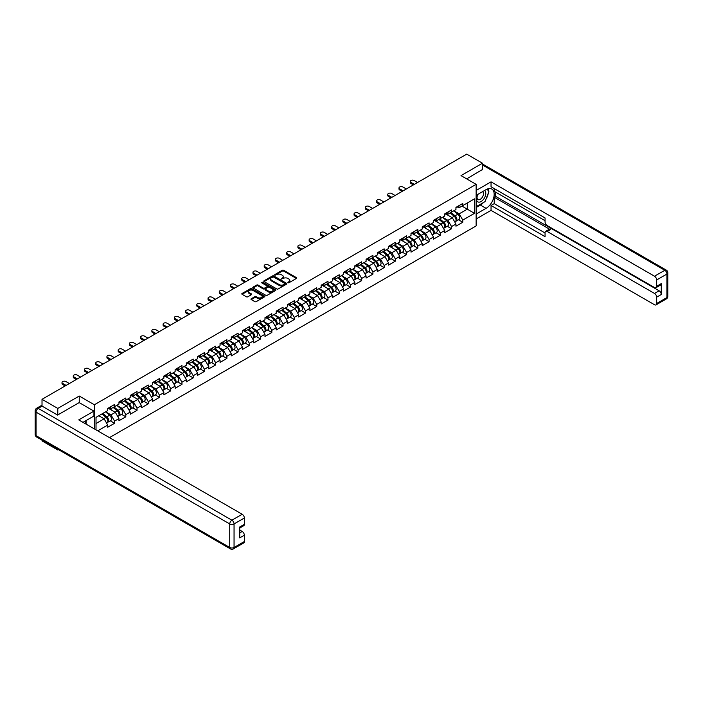 <?xml version="1.0" encoding="UTF-8"?>
<svg xmlns="http://www.w3.org/2000/svg" width="703" height="703" viewBox="0 0 703 703"><rect width="100%" height="100%" fill="white"/><g stroke="black" fill="none" stroke-linecap="round" stroke-linejoin="round"><path stroke-width="1.05" d="M287.905 282.782L288.889 282.782L296.402 278.441A1.002 0.58 0 0 0 296.402 277.632L283.678 270.286A1.002 0.58 0 0 0 282.263 270.286L274.759 274.618L274.759 275.189L276.718 274.627A3.199 1.845 0 0 1 281.244 274.627L282.298 275.242A3.199 1.845 0 0 1 283.239 276.551A3.199 1.845 0 0 1 282.298 277.852L281.332 278.986L283.291 278.423A3.199 1.845 0 0 1 287.817 278.423L288.871 279.038A3.199 1.845 0 0 1 289.812 280.339A3.199 1.845 0 0 1 288.871 281.648L287.905 282.782L287.905 282.211M251.243 298.766A1.002 0.58 0 0 0 251.243 299.583L254.811 301.64A1.002 0.58 0 0 0 256.226 301.64L264.565 296.824A1.002 0.58 0 0 0 264.565 296.016L251.841 288.669A1.002 0.58 0 0 0 250.426 288.669L242.087 293.485A1.002 0.58 0 0 0 242.087 294.293L246.401 296.789A1.002 0.58 0 0 0 247.808 296.789L251.384 294.724A1.002 0.58 0 0 0 251.384 293.907L249.24 292.676A2.671 1.547 0 0 1 248.458 291.587A2.671 1.547 0 0 1 250.11 290.154A2.671 1.547 0 0 1 253.027 290.488L261.402 295.33A2.671 1.547 0 0 1 262.184 296.42A2.671 1.547 0 0 1 260.532 297.844A2.671 1.547 0 0 1 257.614 297.51L256.226 296.701A1.002 0.58 0 0 0 254.811 296.701L251.243 298.766L251.243 299.583M79.246 396.035L57.787 408.417L42.022 399.313L466.704 154.124L482.478 163.228L461.019 175.618L476.142 184.344L94.369 404.761L79.246 396.035L79.246 402.643M276.789 288.951A1.002 0.58 0 0 0 278.203 288.951L286.543 284.135A1.002 0.58 0 0 0 286.543 283.318L273.819 275.98A1.002 0.58 0 0 0 272.404 275.98L264.064 280.787A1.002 0.58 0 0 0 264.064 281.604L276.789 288.951M261.911 282.931L275.541 290.488L267.21 295.295A1.002 0.58 0 0 1 265.796 295.295L253.08 287.949L256.648 285.91L256.648 285.075L253.08 287.14A1.002 0.58 0 0 0 253.08 287.949L253.08 287.14M256.648 285.91A1.002 0.58 0 0 1 258.063 285.91L258.063 285.075A1.002 0.58 0 0 0 256.648 285.075M258.063 285.075L263.221 288.054A1.002 0.58 0 0 0 264.636 288.054L266.999 286.683A1.002 0.58 0 0 0 266.999 285.875L261.63 282.773L262.614 282.202L275.55 289.662A1.002 0.58 0 0 1 275.55 290.48L275.55 289.662M94.369 428.918L94.369 404.761M109.457 437.626L476.142 225.918L476.142 184.344M110.292 420.816L114.563 423.285L114.563 421.123L110.969 414.884L105.635 411.809M114.563 423.285L107.726 427.231L107.726 425.069L97.717 430.851M96.021 429.867L96.021 417.354L107.726 410.605L107.726 408.443L114.563 404.489L114.563 406.65L118.956 404.12L118.956 401.958L125.802 398.003L125.802 400.165L130.196 397.634L130.196 395.473L137.032 391.518L137.032 393.68L141.426 391.149L141.426 388.987L148.263 385.033L148.263 387.195L152.656 384.664L152.656 382.502L159.502 378.548L159.502 380.71L163.887 378.179L163.887 376.017L170.732 372.063L170.732 374.224L175.126 371.694L175.126 369.532L181.963 365.578L181.963 367.739L186.357 365.209L186.357 363.047L193.193 359.092L193.193 361.254L197.587 358.723L197.587 356.562L204.432 352.607L204.432 354.769L208.817 352.238L208.817 350.076L215.663 346.122L215.663 348.284L220.057 345.753L220.057 343.591L226.893 339.637L226.893 341.799L231.287 339.268L231.287 337.106L238.124 333.152L238.124 335.313L242.517 332.783L242.517 330.621L249.363 326.667L249.363 328.828L253.757 326.297L253.757 324.136L260.593 320.181L260.593 322.343L264.987 319.812L264.987 317.651L271.824 313.696L271.824 315.858L276.217 313.327L276.217 311.165L283.063 307.211L283.063 309.373L287.448 306.842L287.448 304.68L294.293 300.726L294.293 302.888L298.687 300.357L298.687 298.195L305.524 294.241L305.524 296.402L309.918 293.872L309.918 291.71A3.357 1.942 60 0 1 309.918 291.815M311.763 291.191L313.16 292L316.754 289.917L316.754 287.755L309.918 291.71M316.754 289.917L321.148 287.386L321.148 285.225L327.993 281.27L327.993 283.432L332.378 280.901L332.378 278.74L339.224 274.785L339.224 276.947L343.618 274.416L343.618 272.254A3.357 1.942 60 0 1 343.618 272.36M345.463 271.736L346.851 272.544L350.454 270.462L350.454 268.3L343.618 272.254M350.454 270.462L354.848 267.931L354.848 265.769L361.685 261.815L361.685 263.976L366.078 261.446L366.078 259.284L372.924 255.33L372.924 257.491L377.318 254.961L377.318 252.799L384.154 248.844L384.154 251.006L388.548 248.475L388.548 246.314L395.385 242.359L395.385 244.521L399.779 241.99L399.779 239.828L406.624 235.874L406.624 238.036L411.009 235.505L411.009 233.343L417.854 229.389L417.854 231.551L422.248 229.02L422.248 226.858L429.085 222.904L429.085 225.065L433.479 222.535L433.479 220.373L440.315 216.419L440.315 218.58L444.709 216.049L444.709 213.888L451.554 209.933L451.554 212.095L455.939 209.564L455.939 207.403L462.785 203.448L462.785 205.61L474.481 198.852L474.481 213.325L462.785 220.074L459.182 213.844L453.857 210.768M458.514 219.775L462.785 222.236L462.785 220.074M462.785 222.236L455.939 226.19L455.939 224.029L451.554 226.559L447.952 220.329L442.626 217.253M447.275 226.261L451.554 228.721L451.554 226.559M451.554 228.721L444.709 232.675L444.709 230.514L440.315 233.044L436.721 226.814L431.387 223.739M436.045 232.746L440.315 235.206L440.315 233.044M440.315 235.206L433.479 239.161L433.479 236.999L429.085 239.53L425.482 233.299L420.157 230.224M424.814 239.231L429.085 241.691L429.085 239.53M429.085 241.691L422.248 245.646L422.248 243.484L417.854 246.015L414.252 239.785L408.926 236.709M413.584 245.716L417.854 248.177L417.854 246.015M417.854 248.177L411.009 252.131L411.009 249.969L406.624 252.5L403.021 246.27L397.687 243.194M402.344 252.201L406.624 254.662L406.624 252.5M406.624 254.662L399.779 258.616L399.779 256.454L395.385 258.985L391.791 252.755L386.457 249.679M391.114 258.686L395.385 261.147L395.385 258.985M395.385 261.147L388.548 265.101L388.548 262.94L384.154 265.47L380.551 259.24L375.226 256.164M379.884 265.172L384.154 267.632L384.154 265.47M384.154 267.632L377.318 271.586L377.318 269.425L372.924 271.956L369.321 265.725L363.996 262.65M368.653 271.657L372.924 274.117L372.924 271.956M372.924 274.117L366.078 278.072L366.078 275.91L361.685 278.441L358.091 272.21L352.757 269.135M357.414 278.142L361.685 280.602L361.685 278.441M361.685 280.602L354.848 284.557L354.848 282.395L350.454 284.926L346.851 278.696L341.526 275.62M346.184 284.627L350.454 287.096L350.454 284.926M350.454 287.096L343.618 291.042L343.618 288.88L339.224 291.42L335.621 285.181L330.296 282.105M334.953 291.112L339.224 293.582L339.224 291.42M339.224 293.582L332.378 297.527L332.378 295.365L327.993 297.905L324.391 291.666L319.065 288.59M323.714 297.597L327.993 300.067L327.993 297.905M327.993 300.067L321.148 304.012L321.148 301.851L316.754 304.39L313.16 298.151L307.826 295.075M312.484 304.083L316.754 306.552L316.754 304.39M316.754 306.552L309.918 310.498L309.918 308.336L305.524 310.875L301.921 304.636L296.596 301.561M301.253 310.568L305.524 313.037L305.524 310.875M305.524 313.037L298.687 316.983L298.687 314.821L294.293 317.361L290.691 311.121L285.365 308.046M290.023 317.053L294.293 319.522L294.293 317.361M294.293 319.522L287.448 323.468L287.448 321.306L283.063 323.846L279.46 317.607L274.126 314.531M278.783 323.538L283.063 326.007L283.063 323.846M283.063 326.007L276.217 329.953L276.217 327.791L271.824 330.331L268.23 324.092L262.896 321.016M267.553 330.023L271.824 332.493L271.824 330.331M271.824 332.493L264.987 336.438L264.987 334.276L260.593 336.816L256.99 330.577L251.665 327.501M256.323 336.509L260.593 338.978L260.593 336.816M260.593 338.978L253.757 342.923L253.757 340.762L249.363 343.301L245.76 337.062L240.435 333.987M245.092 342.994L249.363 345.463L249.363 343.301M249.363 345.463L242.517 349.409L242.517 347.247L238.124 349.786L234.53 343.547L229.196 340.472M233.853 349.479L238.124 351.948L238.124 349.786M238.124 351.948L231.287 355.894L231.287 353.732L226.893 356.272L223.29 350.032L217.965 346.957M222.623 355.964L226.893 358.433L226.893 356.272M226.893 358.433L220.057 362.379L220.057 360.217L215.663 362.757L212.06 356.518L206.735 353.442M211.392 362.449L215.663 364.919L215.663 362.757M215.663 364.919L208.817 368.864L208.817 366.702L204.432 369.242L200.83 363.003L195.504 359.927M200.153 368.934L204.432 371.404L204.432 369.242M204.432 371.404L197.587 375.349L197.587 373.188L193.193 375.727L189.599 369.488L184.265 366.412M188.922 375.42L193.193 377.889L193.193 375.727M193.193 377.889L186.357 381.834L186.357 379.673L181.963 382.212L178.36 375.973L173.035 372.898M177.692 381.905L181.963 384.374L181.963 382.212M181.963 384.374L175.126 388.32L175.126 386.158L170.732 388.697L167.129 382.458L161.804 379.383M166.462 388.39L170.732 390.859L170.732 388.697M170.732 390.859L163.887 394.805L163.887 392.643L159.502 395.183L155.899 388.944L150.565 385.868M155.222 394.875L159.502 397.344L159.502 395.183M159.502 397.344L152.656 401.29L152.656 399.128L148.263 401.668L144.669 395.429L139.335 392.353M143.992 401.36L148.263 403.83L148.263 401.668M148.263 403.83L141.426 407.775L141.426 405.613L137.032 408.153L133.429 401.914L128.104 398.838M132.762 407.845L137.032 410.315L137.032 408.153M137.032 410.315L130.196 414.26L130.196 412.099L125.802 414.638L122.199 408.399L116.874 405.323M121.531 414.331L125.802 416.8L125.802 414.638M125.802 416.8L118.956 420.746L118.956 418.584L114.563 421.123M109.571 407.925L110.969 408.733L114.563 406.65M110.969 414.884L115.362 412.345L108.64 408.469M118.956 418.584L115.362 412.345M120.811 401.439L122.199 402.248L125.802 400.165M122.199 408.399L126.593 405.859L119.87 401.984M130.196 412.099L126.593 405.859M132.041 394.954L133.429 395.763L137.032 393.68M133.429 401.914L137.823 399.374L131.101 395.499M141.426 405.613L137.823 399.374M143.271 388.469L144.669 389.277L148.263 387.195M144.669 395.429L149.054 392.889L142.34 389.014M152.656 399.128L149.054 392.889M154.502 381.984L155.899 382.792L159.502 380.71M155.899 388.944L160.293 386.404L153.57 382.529M163.887 392.643L160.293 386.404M165.741 375.499L167.129 376.307L170.732 374.224M167.129 382.458L171.523 379.919L164.801 376.043M175.126 386.158L171.523 379.919M176.971 369.013L178.36 369.822L181.963 367.739M178.36 375.973L182.754 373.434L176.031 369.558M186.357 379.673L182.754 373.434M188.202 362.528L189.599 363.337L193.193 361.254M189.599 369.488L193.984 366.948L187.27 363.073M197.587 373.188L193.984 366.948M199.441 356.043L200.83 356.852L204.432 354.769M200.83 363.003L205.223 360.463L198.501 356.588M208.817 366.702L205.223 360.463M210.672 349.558L212.06 350.366L215.663 348.284M212.06 356.518L216.454 353.978L209.731 350.103M220.057 360.217L216.454 353.978M221.902 343.073L223.29 343.881L226.893 341.799M223.29 350.032L227.684 347.493L220.97 343.618M231.287 353.732L227.684 347.493M233.132 336.588L234.53 337.396L238.124 335.313M234.53 343.547L238.923 341.008L232.201 337.132M242.517 347.247L238.923 341.008M244.372 330.102L245.76 330.911L249.363 328.828M245.76 337.062L250.154 334.523L243.431 330.647M253.757 340.762L250.154 334.523M255.602 323.617L256.99 324.426L260.593 322.343M256.99 330.577L261.384 328.037L254.662 324.162M264.987 334.276L261.384 328.037M266.832 317.132L268.23 317.941L271.824 315.858M268.23 324.092L272.615 321.552L265.901 317.677M276.217 327.791L272.615 321.552M278.063 310.647L279.46 311.455L283.063 309.373M279.46 317.607L283.854 315.067L277.131 311.192M287.448 321.306L283.854 315.067M289.302 304.162L290.691 304.97L294.293 302.888M290.691 311.121L295.084 308.582L288.362 304.707M298.687 314.821L295.084 308.582M300.533 297.677L301.921 298.485L305.524 296.402M301.921 304.636L306.315 302.097L299.592 298.221M309.918 308.336L306.315 302.097M313.16 298.151L317.554 295.611L310.831 291.736M321.148 301.851L317.554 295.611M323.002 284.706L324.391 285.515L327.993 283.432M324.391 291.666L328.784 289.126L322.062 285.251M332.378 295.365L328.784 289.126M334.233 278.221L335.621 279.029L339.224 276.947M335.621 285.181L340.015 282.641L333.292 278.766M343.618 288.88L340.015 282.641M346.851 278.696L351.245 276.156L344.532 272.281M354.848 282.395L351.245 276.156M356.693 265.251L358.091 266.059L361.685 263.976M358.091 272.21L362.484 269.671L355.762 265.796M366.078 275.91L362.484 269.671M367.933 258.766L369.321 259.574L372.924 257.491M369.321 265.725L373.715 263.186L366.992 259.31M377.318 269.425L373.715 263.186M379.163 252.28L380.551 253.089L384.154 251.006M380.551 259.24L384.945 256.7L378.223 252.825M388.548 262.94L384.945 256.7M390.393 245.795L391.791 246.604L395.385 244.521M391.791 252.755L396.176 250.215L389.462 246.34M399.779 256.454L396.176 250.215M401.624 239.31L403.021 240.118L406.624 238.036M403.021 246.27L407.415 243.73L400.692 239.855M411.009 249.969L407.415 243.73M412.863 232.825L414.252 233.633L417.854 231.551M414.252 239.785L418.645 237.245L411.923 233.37M422.248 243.484L418.645 237.245M424.094 226.34L425.482 227.148L429.085 225.065M425.482 233.299L429.876 230.76L423.153 226.884M433.479 236.999L429.876 230.76M435.324 219.854L436.721 220.663L440.315 218.58M436.721 226.814L441.115 224.275L434.392 220.399M444.709 230.514L441.115 224.275M446.563 213.369L447.952 214.178L451.554 212.095M447.952 220.329L452.345 217.789L445.623 213.914M455.939 224.029L452.345 217.789M457.794 206.884L459.182 207.693L462.785 205.61M459.182 213.844L467.284 209.169L467.284 203.009L474.481 198.852M461.959 206.093L474.481 213.325M482.478 169.757L482.478 163.228M57.787 449.235L57.787 449.99L42.022 440.886L42.022 440.131M57.787 408.417L57.787 414.946M42.022 399.313L42.022 406.097M57.787 449.99L58.446 449.612M96.021 423.514L104.123 418.83L98.798 415.754M107.726 425.069L104.123 418.83M288.186 282.878L288.871 282.483A3.199 1.845 0 0 0 289.812 281.174L289.812 280.339M283.239 276.551L283.239 277.377A3.199 1.845 0 0 1 282.298 278.687L281.613 279.082M296.402 277.632L296.402 278.441L283.678 271.112A1.002 0.58 0 0 0 282.263 271.112L275.04 275.286M286.534 284.144L273.819 276.806A1.002 0.58 0 0 0 272.404 276.806L264.082 281.613L264.064 280.787M284.777 284.012L284.777 283.441L273.608 277L271.595 277.588A3.199 1.845 0 0 0 270.655 278.898A3.199 1.845 0 0 0 271.595 280.198L279.232 284.61A3.199 1.845 0 0 0 283.748 284.61L284.777 284.012L284.777 284.847L284.979 283.731M270.655 278.898L270.655 279.724A3.199 1.845 0 0 0 271.595 281.033L271.595 280.198M284.777 284.847L283.748 285.436A3.199 1.845 0 0 1 279.232 285.436L271.595 281.033M258.063 285.91L263.221 288.889A1.002 0.58 0 0 0 264.636 288.889L266.999 287.518A1.002 0.58 0 0 0 267.289 287.114L267.289 286.279M268.572 291.147A2.671 1.547 0 0 0 271.49 291.481A2.671 1.547 0 0 0 273.142 290.058A2.671 1.547 0 0 0 272.351 288.959L269.407 287.255A1.002 0.58 0 0 0 267.992 287.255L265.62 288.625A1.002 0.58 0 0 0 265.62 289.443L268.572 291.147L268.572 291.973A2.671 1.547 0 0 0 271.49 292.307A2.671 1.547 0 0 0 273.142 290.884L273.142 290.058M265.33 289.03L265.33 289.864A1.002 0.58 0 0 0 265.62 290.277L265.62 289.443M268.572 291.973L265.62 290.277M262.184 296.42L262.184 297.255A2.671 1.547 0 0 1 260.532 298.678A2.671 1.547 0 0 1 257.614 298.344L256.226 297.536A1.002 0.58 0 0 0 254.811 297.536L251.252 299.592M248.458 291.587L248.458 292.413A2.671 1.547 0 0 0 249.24 293.511L249.24 292.676M251.384 293.907L251.384 294.724L249.24 293.511M264.565 296.016L264.565 296.824L251.841 289.495A1.002 0.58 0 0 0 250.426 289.495L242.096 294.302L242.087 293.485M455.087 216.963L454.586 216.673M455.729 221.252A3.357 1.942 -120 0 0 456.221 221.094A3.357 1.942 -120 0 0 456.827 218.747A3.357 1.942 -120 0 0 455.069 215.821L451.018 212.403M456.221 221.094L458.989 219.494A3.357 1.942 -120 0 0 459.595 217.148A3.357 1.942 -120 0 0 457.846 214.222L453.795 210.803M450.236 212.851L454.867 216.752A2.039 1.178 60 0 1 455.966 219.266M454.744 221.946L455.359 221.594A3.357 1.942 -120 0 0 455.957 219.248A3.357 1.942 -120 0 0 454.208 216.322L450.157 212.904M448.989 215.856L446.256 213.545M417.564 182.499L414.146 180.522A2.294 1.327 0 0 0 411.65 180.232A2.294 1.327 0 0 0 410.236 181.462A2.294 1.327 0 0 0 410.904 182.393L410.904 183.474A2.294 1.327 180 0 1 410.236 182.543L410.236 181.462M413.39 184.907L410.904 183.474M456.845 206.875A3.357 1.942 60 0 1 456.221 207.798A3.357 1.942 60 0 1 455.939 207.903M459.621 205.276A3.357 1.942 60 0 1 458.989 206.19L456.221 207.798M414.322 184.371L410.904 182.393M477.636 194.503A6.617 3.823 120 0 0 477.469 201.612A6.617 3.823 120 0 0 483.453 199.441A6.617 3.823 120 0 0 484.587 190.487M478.005 194.283A4.534 2.619 120 0 0 477.987 199.547A4.534 2.619 120 0 0 481.863 197.903A4.534 2.619 120 0 0 482.522 191.699A4.534 2.619 120 0 0 482.513 191.691M487.117 189.107L488.884 191.62L485 201.638L477.223 206.128L476.142 204.591M476.142 205.504L477.223 206.128M84.712 421.352L86.372 424.296M476.142 195.364L486.081 189.625A11.459 6.617 120 0 1 491.81 189.063A11.459 6.617 120 0 1 493.559 198.237A11.459 6.617 120 0 1 486.081 208.334L476.142 214.072M476.142 218.976L491.046 210.373L491.046 205.469L545.053 236.647L545.053 232.737A3.058 1.766 -120 0 1 545.686 231.34A3.058 1.766 -120 0 1 547.206 231.489L654.502 293.432L659.106 290.77A3.058 1.766 60 0 1 661.268 294.513L661.268 283.617A3.058 1.766 60 0 1 660.635 285.023L656.022 287.676A3.058 1.766 -120 0 0 656.655 286.279L656.655 279.961A3.058 1.766 -120 0 0 654.502 276.217L664.792 270.277L482.478 165.012M495.659 192.165L495.659 196.401L494.218 197.235L494.218 203.633L491.046 205.469M494.218 188.589L494.218 191.33L545.053 220.68M656.022 287.676A3.058 1.766 -120 0 1 654.502 287.527L547.206 225.584A3.058 1.766 -120 0 1 545.053 221.84L545.053 217.939L491.046 186.761L491.046 181.849L654.502 276.217M476.142 190.46L491.046 181.849M491.046 210.373L654.502 304.742A3.058 1.766 -120 0 0 656.022 304.891A3.058 1.766 -120 0 0 656.655 303.494L656.655 297.176A3.058 1.766 -120 0 0 654.502 293.432M482.478 169.502L466.669 178.878M494.218 197.235L550.379 229.661L547.206 231.489M495.659 196.401L659.106 290.77M494.218 203.633L545.053 232.983M545.686 231.34L548.85 229.512A3.058 1.766 60 0 1 550.379 229.661M476.142 207.499L480.386 205.048A11.459 6.617 120 0 0 483.567 202.473M485.835 199.467A11.459 6.617 120 0 0 488.304 193.114M488.488 191.067A11.459 6.617 120 0 0 488.207 188.729M476.142 206.172L476.722 205.838M42.092 406.132L38.208 408.381A3.058 1.766 -120 0 0 36.679 408.223L40.563 405.983A3.058 1.766 60 0 1 42.092 406.132L57.576 415.069L79.175 402.599L93.938 411.123L93.938 416.027L83.71 421.932A11.459 6.617 120 0 0 83.024 422.362M93.938 411.123L78.745 419.893L242.192 514.262A3.058 1.766 60 0 1 244.354 518.006L244.354 524.324A3.058 1.766 60 0 1 243.721 525.721L239.749 528.015M86.091 423.32L86.091 420.561M239.749 532.883L242.192 531.468A3.058 1.766 60 0 1 244.354 535.211L244.354 541.53A3.058 1.766 60 0 1 243.721 542.927L233.422 548.876A3.058 1.766 -120 0 0 234.055 547.479L244.354 541.53M244.354 524.324L239.749 526.986L239.749 537.874L244.354 535.211M242.192 531.468L239.749 530.062M443.857 223.449L443.347 223.159M444.498 227.737A3.357 1.942 -120 0 0 444.99 227.579A3.357 1.942 -120 0 0 445.588 225.232A3.357 1.942 -120 0 0 443.839 222.306L439.788 218.888M444.99 227.579L447.758 225.979A3.357 1.942 -120 0 0 448.365 223.633A3.357 1.942 -120 0 0 446.616 220.707L442.556 217.289M439.006 219.336L443.628 223.238A2.039 1.178 60 0 1 444.727 225.751M443.514 228.431L444.12 228.08A3.357 1.942 -120 0 0 444.727 225.733A3.357 1.942 -120 0 0 442.978 222.807L438.927 219.389M437.758 222.341L435.025 220.03M432.617 229.934L432.117 229.644M433.268 234.222A3.357 1.942 -120 0 0 433.751 234.064A3.357 1.942 -120 0 0 434.357 231.718A3.357 1.942 -120 0 0 432.609 228.791L428.558 225.373M433.751 234.064L436.528 232.465A3.357 1.942 -120 0 0 437.134 230.118A3.357 1.942 -120 0 0 435.377 227.192L431.326 223.774M427.776 225.821L432.398 229.723A2.039 1.178 60 0 1 433.496 232.236M432.275 234.916L432.89 234.565A3.357 1.942 -120 0 0 433.496 232.218A3.357 1.942 -120 0 0 431.747 229.292L427.688 225.874M426.519 228.826L423.786 226.515M421.387 236.419L420.886 236.129M422.028 240.707A3.357 1.942 -120 0 0 422.521 240.549A3.357 1.942 -120 0 0 423.127 238.203A3.357 1.942 -120 0 0 421.378 235.277L417.318 231.858M422.521 240.549L425.297 238.95A3.357 1.942 -120 0 0 425.895 236.603A3.357 1.942 -120 0 0 424.146 233.677L420.095 230.259M416.545 232.306L421.167 236.208A2.039 1.178 60 0 1 422.266 238.721M421.044 241.401L421.659 241.05A3.357 1.942 -120 0 0 422.257 238.704A3.357 1.942 -120 0 0 420.508 235.777L416.457 232.359M415.288 235.312L412.556 233.001M410.157 242.904L409.656 242.614M410.798 247.192A3.357 1.942 -120 0 0 411.29 247.034A3.357 1.942 -120 0 0 411.896 244.688A3.357 1.942 -120 0 0 410.139 241.762L406.088 238.343M411.29 247.034L414.058 245.435A3.357 1.942 -120 0 0 414.665 243.089A3.357 1.942 -120 0 0 412.916 240.162L408.865 236.744M405.306 238.792L409.928 242.693A2.039 1.178 60 0 1 411.035 245.206M409.814 247.887L410.42 247.535A3.357 1.942 -120 0 0 411.027 245.189A3.357 1.942 -120 0 0 409.278 242.263L405.227 238.844M404.058 241.797L401.325 239.486M398.926 249.389L398.416 249.099M399.568 253.678A3.357 1.942 -120 0 0 400.06 253.519A3.357 1.942 -120 0 0 400.657 251.173A3.357 1.942 -120 0 0 398.909 248.247L394.858 244.829M400.06 253.519L402.828 251.92A3.357 1.942 -120 0 0 403.434 249.574A3.357 1.942 -120 0 0 401.685 246.648L397.626 243.229M394.075 245.277L398.698 249.178A2.039 1.178 60 0 1 399.796 251.692M398.583 254.372L399.19 254.02A3.357 1.942 -120 0 0 399.796 251.674A3.357 1.942 -120 0 0 398.047 248.748L393.996 245.329M392.828 248.282L390.086 245.971M406.334 188.984L402.916 187.007A2.294 1.327 0 0 0 400.411 186.717A2.294 1.327 0 0 0 398.996 187.947A2.294 1.327 0 0 0 399.673 188.879L399.673 189.959A2.294 1.327 180 0 1 398.996 189.028L398.996 187.947M402.151 191.392L399.673 189.959M445.614 213.361A3.357 1.942 60 0 1 444.99 214.283A3.357 1.942 60 0 1 444.709 214.389M448.382 211.761A3.357 1.942 60 0 1 447.758 212.675L444.99 214.283M403.091 190.856L399.673 188.879M395.095 195.469L391.676 193.492A2.294 1.327 0 0 0 389.181 193.202A2.294 1.327 0 0 0 387.766 194.432A2.294 1.327 0 0 0 388.443 195.364L388.443 196.445A2.294 1.327 180 0 1 387.766 195.513L387.766 194.432M390.921 197.877L388.443 196.445M434.384 219.846A3.357 1.942 60 0 1 433.751 220.768A3.357 1.942 60 0 1 433.479 220.874M437.152 218.246A3.357 1.942 60 0 1 436.528 219.16L433.751 220.768M391.861 197.341L388.443 195.364M383.864 201.954L380.446 199.977A2.294 1.327 0 0 0 377.95 199.687A2.294 1.327 0 0 0 376.536 200.917A2.294 1.327 0 0 0 377.203 201.849L377.203 202.93A2.294 1.327 180 0 1 376.536 201.998L376.536 200.917M379.69 204.362L377.203 202.93M423.144 226.331A3.357 1.942 60 0 1 422.521 227.254A3.357 1.942 60 0 1 422.248 227.359M425.921 224.732A3.357 1.942 60 0 1 425.297 225.645L422.521 227.254M380.622 203.826L377.203 201.849M372.634 208.44L369.216 206.462A2.294 1.327 0 0 0 366.72 206.172A2.294 1.327 0 0 0 365.305 207.403A2.294 1.327 0 0 0 365.973 208.334L365.973 209.415A2.294 1.327 180 0 1 365.305 208.483L365.305 207.403M368.46 210.847L365.973 209.415M411.914 232.816A3.357 1.942 60 0 1 411.29 233.739A3.357 1.942 60 0 1 411.009 233.844M414.682 231.217A3.357 1.942 60 0 1 414.058 232.131L411.29 233.739M369.391 210.311L365.973 208.334M361.404 214.925L357.976 212.947A2.294 1.327 0 0 0 355.481 212.657A2.294 1.327 0 0 0 354.066 213.888A2.294 1.327 0 0 0 354.743 214.819L354.743 215.9A2.294 1.327 180 0 1 354.066 214.969L354.066 213.888M357.221 217.332L354.743 215.9M400.684 239.301A3.357 1.942 60 0 1 400.06 240.224A3.357 1.942 60 0 1 399.779 240.329M403.452 237.702A3.357 1.942 60 0 1 402.828 238.616L400.06 240.224M358.161 216.796L354.743 214.819M387.687 255.874L387.186 255.584M388.337 260.163A3.357 1.942 -120 0 0 388.821 260.005A3.357 1.942 -120 0 0 389.427 257.658A3.357 1.942 -120 0 0 387.678 254.732L383.627 251.314M388.821 260.005L391.597 258.405A3.357 1.942 -120 0 0 392.195 256.059A3.357 1.942 -120 0 0 390.446 253.133L386.395 249.714M382.845 251.762L387.467 255.664A2.039 1.178 60 0 1 388.566 258.177M387.344 260.857L387.959 260.505A3.357 1.942 -120 0 0 388.566 258.159A3.357 1.942 -120 0 0 386.817 255.233L382.757 251.815M381.588 254.767L378.855 252.456M350.164 221.41L346.746 219.433A2.294 1.327 0 0 0 344.25 219.143A2.294 1.327 0 0 0 342.836 220.373A2.294 1.327 0 0 0 343.503 221.304L343.503 222.385A2.294 1.327 180 0 1 342.836 221.454L342.836 220.373M345.99 223.818L343.503 222.385M389.444 245.786A3.357 1.942 60 0 1 388.821 246.709A3.357 1.942 60 0 1 388.548 246.815M392.221 244.187A3.357 1.942 60 0 1 391.597 245.101L388.821 246.709M346.93 223.282L343.503 221.304M376.457 262.36L375.956 262.07M377.098 266.648A3.357 1.942 -120 0 0 377.59 266.49A3.357 1.942 -120 0 0 378.196 264.143A3.357 1.942 -120 0 0 376.448 261.217L372.388 257.799M377.59 266.49L380.358 264.89A3.357 1.942 -120 0 0 380.964 262.544A3.357 1.942 -120 0 0 379.216 259.618L375.165 256.2M371.615 258.247L376.237 262.149A2.039 1.178 60 0 1 377.335 264.662M376.114 267.342L376.729 266.991A3.357 1.942 -120 0 0 377.326 264.644A3.357 1.942 -120 0 0 375.578 261.718L371.527 258.3M370.358 261.252L367.625 258.941M338.934 227.895L335.516 225.918A2.294 1.327 0 0 0 333.02 225.628A2.294 1.327 0 0 0 331.605 226.858A2.294 1.327 0 0 0 332.273 227.79L332.273 228.87A2.294 1.327 180 0 1 331.605 227.939L331.605 226.858M334.76 230.303L332.273 228.87M378.214 252.272A3.357 1.942 60 0 1 377.59 253.194A3.357 1.942 60 0 1 377.318 253.3M380.991 250.672A3.357 1.942 60 0 1 380.358 251.586L377.59 253.194M335.691 229.767L332.273 227.79M365.226 268.845L364.716 268.555M365.868 273.133A3.357 1.942 -120 0 0 366.36 272.975A3.357 1.942 -120 0 0 366.957 270.629A3.357 1.942 -120 0 0 365.209 267.702L361.157 264.284M366.36 272.975L369.128 271.376A3.357 1.942 -120 0 0 369.734 269.029A3.357 1.942 -120 0 0 367.985 266.103L363.934 262.685M360.375 264.732L364.998 268.634A2.039 1.178 60 0 1 366.096 271.147M364.883 273.827L365.49 273.476A3.357 1.942 -120 0 0 366.096 271.13A3.357 1.942 -120 0 0 364.347 268.203L360.296 264.785M359.128 267.738L356.395 265.426M327.703 234.38L324.285 232.403A2.294 1.327 0 0 0 321.789 232.113A2.294 1.327 0 0 0 320.375 233.343A2.294 1.327 0 0 0 321.043 234.275L321.043 235.356A2.294 1.327 180 0 1 320.375 234.424L320.375 233.343M323.529 236.788L321.043 235.356M366.984 258.757A3.357 1.942 60 0 1 366.36 259.679A3.357 1.942 60 0 1 366.078 259.794M369.752 257.157A3.357 1.942 60 0 1 369.128 258.071L366.36 259.679M324.461 236.252L321.043 234.275M353.996 275.33L353.486 275.04M354.637 279.618A3.357 1.942 -120 0 0 355.12 279.46A3.357 1.942 -120 0 0 355.727 277.114A3.357 1.942 -120 0 0 353.978 274.188L349.927 270.769M355.12 279.46L357.897 277.861A3.357 1.942 -120 0 0 358.504 275.514A3.357 1.942 -120 0 0 356.746 272.588L352.695 269.17M349.145 271.217L353.767 275.119A2.039 1.178 60 0 1 354.866 277.632M353.644 280.312L354.259 279.961A3.357 1.942 -120 0 0 354.866 277.615A3.357 1.942 -120 0 0 353.117 274.688L349.066 271.27M347.897 274.223L345.155 271.912M316.473 240.865L313.046 238.888A2.294 1.327 0 0 0 310.55 238.598A2.294 1.327 0 0 0 309.135 239.828A2.294 1.327 0 0 0 309.812 240.76L309.812 241.841A2.294 1.327 180 0 1 309.135 240.909L309.135 239.828M312.29 243.273L309.812 241.841M355.753 265.242A3.357 1.942 60 0 1 355.12 266.165A3.357 1.942 60 0 1 354.848 266.279M358.521 263.643A3.357 1.942 60 0 1 357.897 264.556L355.12 266.165M313.23 242.737L309.812 240.76M342.756 281.815L342.256 281.525M343.407 286.103A3.357 1.942 -120 0 0 343.89 285.945A3.357 1.942 -120 0 0 344.496 283.599A3.357 1.942 -120 0 0 342.748 280.673L338.697 277.254M343.89 285.945L346.667 284.346A3.357 1.942 -120 0 0 347.264 282A3.357 1.942 -120 0 0 345.516 279.073L341.465 275.655M337.915 277.703L342.537 281.604A2.039 1.178 60 0 1 343.635 284.117M342.414 286.798L343.029 286.446A3.357 1.942 -120 0 0 343.635 284.1A3.357 1.942 -120 0 0 341.878 281.174L337.827 277.755M336.658 280.708L333.925 278.397M305.234 247.351L301.815 245.373A2.294 1.327 0 0 0 299.32 245.083A2.294 1.327 0 0 0 297.905 246.314A2.294 1.327 0 0 0 298.573 247.245L298.573 248.326A2.294 1.327 180 0 1 297.905 247.394L297.905 246.314M301.06 249.758L298.573 248.326M344.514 271.727A3.357 1.942 60 0 1 343.89 272.65A3.357 1.942 60 0 1 343.618 272.764M347.291 270.128A3.357 1.942 60 0 1 346.667 271.042L343.89 272.65M302 249.222L298.573 247.245M331.526 288.3L331.025 288.01M332.168 292.589A3.357 1.942 -120 0 0 332.66 292.43A3.357 1.942 -120 0 0 333.266 290.084A3.357 1.942 -120 0 0 331.508 287.158L327.457 283.74M332.66 292.43L335.428 290.831A3.357 1.942 -120 0 0 336.034 288.485A3.357 1.942 -120 0 0 334.285 285.559L330.234 282.14M326.675 284.188L331.306 288.089A2.039 1.178 60 0 1 332.405 290.603M331.183 293.283L331.798 292.931A3.357 1.942 -120 0 0 332.396 290.585A3.357 1.942 -120 0 0 330.647 287.659L326.596 284.24M325.427 287.193L322.695 284.882M294.003 253.836L290.585 251.859A2.294 1.327 0 0 0 288.089 251.569A2.294 1.327 0 0 0 286.675 252.799A2.294 1.327 0 0 0 287.342 253.73L287.342 254.811A2.294 1.327 180 0 1 286.675 253.88L286.675 252.799M289.829 256.244L287.342 254.811M333.284 278.212A3.357 1.942 60 0 1 332.66 279.135A3.357 1.942 60 0 1 332.378 279.249M336.06 276.613A3.357 1.942 60 0 1 335.428 277.527L332.66 279.135M290.761 255.707L287.342 253.73M320.296 294.785L319.786 294.495M320.937 299.074A3.357 1.942 -120 0 0 321.429 298.916A3.357 1.942 -120 0 0 322.027 296.569A3.357 1.942 -120 0 0 320.278 293.643L316.227 290.225M321.429 298.916L324.197 297.316A3.357 1.942 -120 0 0 324.804 294.97A3.357 1.942 -120 0 0 323.055 292.044L318.995 288.625M315.445 290.673L320.067 294.575A2.039 1.178 60 0 1 321.166 297.088M319.953 299.768L320.559 299.416A3.357 1.942 -120 0 0 321.166 297.07A3.357 1.942 -120 0 0 319.417 294.144L315.366 290.726M314.197 293.678L311.464 291.367M282.773 260.321L279.355 258.344A2.294 1.327 0 0 0 276.85 258.054A2.294 1.327 0 0 0 275.435 259.284A2.294 1.327 0 0 0 276.112 260.215L276.112 261.296A2.294 1.327 180 0 1 275.435 260.365L275.435 259.284M278.59 262.729L276.112 261.296M322.053 284.697A3.357 1.942 60 0 1 321.429 285.62A3.357 1.942 60 0 1 321.148 285.734M324.821 283.098A3.357 1.942 60 0 1 324.197 284.012L321.429 285.62M279.53 262.193L276.112 260.215M309.056 301.271L308.555 300.981M309.707 305.559A3.357 1.942 -120 0 0 310.19 305.401A3.357 1.942 -120 0 0 310.796 303.055A3.357 1.942 -120 0 0 309.048 300.128L304.997 296.71M310.19 305.401L312.967 303.801A3.357 1.942 -120 0 0 313.573 301.455A3.357 1.942 -120 0 0 311.816 298.529L307.765 295.111M304.214 297.158L308.837 301.06A2.039 1.178 60 0 1 309.935 303.573M308.714 306.253L309.329 305.902A3.357 1.942 -120 0 0 309.935 303.555A3.357 1.942 -120 0 0 308.186 300.629L304.127 297.211M302.958 300.163L300.225 297.852M271.534 266.806L268.115 264.829A2.294 1.327 0 0 0 265.62 264.548A2.294 1.327 0 0 0 264.205 265.769A2.294 1.327 0 0 0 264.882 266.701L264.882 267.781A2.294 1.327 180 0 1 264.205 266.85L264.205 265.769M267.36 269.214L264.882 267.781M310.823 291.183A3.357 1.942 60 0 1 310.19 292.105A3.357 1.942 60 0 1 309.918 292.22M313.591 289.583A3.357 1.942 60 0 1 312.967 290.497L310.19 292.105M268.3 268.678L264.882 266.701M297.826 307.756L297.325 307.466M298.467 312.044A3.357 1.942 -120 0 0 298.96 311.886A3.357 1.942 -120 0 0 299.566 309.54A3.357 1.942 -120 0 0 297.817 306.613L293.757 303.195M298.96 311.886L301.736 310.287A3.357 1.942 -120 0 0 302.334 307.94A3.357 1.942 -120 0 0 300.585 305.014L296.534 301.596M292.984 303.643L297.606 307.545A2.039 1.178 60 0 1 298.705 310.058M297.483 312.738L298.098 312.387A3.357 1.942 -120 0 0 298.696 310.041A3.357 1.942 -120 0 0 296.947 307.114L292.896 303.696M291.727 306.649L288.995 304.337M260.303 273.291L256.885 271.314A2.294 1.327 0 0 0 254.389 271.033A2.294 1.327 0 0 0 252.975 272.254A2.294 1.327 0 0 0 253.642 273.186L253.642 274.267A2.294 1.327 180 0 1 252.975 273.335L252.975 272.254M256.129 275.699L253.642 274.267M299.583 297.668A3.357 1.942 60 0 1 298.96 298.59A3.357 1.942 60 0 1 298.687 298.705M302.36 296.068A3.357 1.942 60 0 1 301.736 296.982L298.96 298.59M257.061 275.163L253.642 273.186M286.596 314.241L286.095 313.951M287.237 318.529A3.357 1.942 -120 0 0 287.729 318.371A3.357 1.942 -120 0 0 288.335 316.025A3.357 1.942 -120 0 0 286.578 313.099L282.527 309.68M287.729 318.371L290.497 316.772A3.357 1.942 -120 0 0 291.104 314.426A3.357 1.942 -120 0 0 289.355 311.499L285.304 308.081M281.745 310.128L286.367 314.03A2.039 1.178 60 0 1 287.474 316.543M286.253 319.224L286.859 318.872A3.357 1.942 -120 0 0 287.465 316.526A3.357 1.942 -120 0 0 285.717 313.6L281.666 310.181M280.497 313.134L277.764 310.823M249.073 279.776L245.655 277.799A2.294 1.327 0 0 0 243.159 277.518A2.294 1.327 0 0 0 241.744 278.74A2.294 1.327 0 0 0 242.412 279.671L242.412 280.752A2.294 1.327 180 0 1 241.744 279.82L241.744 278.74M244.899 282.184L242.412 280.752M288.353 304.153A3.357 1.942 60 0 1 287.729 305.076A3.357 1.942 60 0 1 287.448 305.19M291.121 302.554A3.357 1.942 60 0 1 290.497 303.468L287.729 305.076M245.83 281.648L242.412 279.671M275.365 320.726L274.855 320.436M276.007 325.014A3.357 1.942 -120 0 0 276.499 324.856A3.357 1.942 -120 0 0 277.096 322.51A3.357 1.942 -120 0 0 275.348 319.584L271.296 316.165M276.499 324.856L279.267 323.257A3.357 1.942 -120 0 0 279.873 320.911A3.357 1.942 -120 0 0 278.124 317.984L274.065 314.566M270.514 316.614L275.137 320.515A2.039 1.178 60 0 1 276.235 323.029M275.022 325.709L275.629 325.357A3.357 1.942 -120 0 0 276.235 323.011A3.357 1.942 -120 0 0 274.486 320.085L270.435 316.666M269.267 319.619L266.525 317.308M237.842 286.262L234.415 284.284A2.294 1.327 0 0 0 231.92 284.003A2.294 1.327 0 0 0 230.505 285.225A2.294 1.327 0 0 0 231.182 286.156L231.182 287.237A2.294 1.327 180 0 1 230.505 286.306L230.505 285.225M233.66 288.669L231.182 287.237M277.123 310.638A3.357 1.942 60 0 1 276.499 311.561A3.357 1.942 60 0 1 276.217 311.675M279.891 309.039A3.357 1.942 60 0 1 279.267 309.953L276.499 311.561M234.6 288.133L231.182 286.156M264.126 327.211L263.625 326.921M264.776 331.5A3.357 1.942 -120 0 0 265.259 331.341A3.357 1.942 -120 0 0 265.866 328.995A3.357 1.942 -120 0 0 264.117 326.069L260.066 322.651M265.259 331.341L268.036 329.742A3.357 1.942 -120 0 0 268.634 327.396A3.357 1.942 -120 0 0 266.885 324.47L262.834 321.051M259.284 323.099L263.906 327A2.039 1.178 60 0 1 265.005 329.514M263.783 332.194L264.398 331.842A3.357 1.942 -120 0 0 265.005 329.496A3.357 1.942 -120 0 0 263.247 326.57L259.196 323.152M258.027 326.104L255.294 323.793M226.603 292.747L223.185 290.77A2.294 1.327 0 0 0 220.689 290.488A2.294 1.327 0 0 0 219.274 291.71A2.294 1.327 0 0 0 219.942 292.641L219.942 293.722A2.294 1.327 180 0 1 219.274 292.791L219.274 291.71M222.429 295.155L219.942 293.722M265.883 317.123A3.357 1.942 60 0 1 265.259 318.046A3.357 1.942 60 0 1 264.987 318.16M268.66 315.524A3.357 1.942 60 0 1 268.036 316.438L265.259 318.046M223.369 294.619L219.942 292.641M252.895 333.697L252.395 333.407M253.537 337.985A3.357 1.942 -120 0 0 254.029 337.827A3.357 1.942 -120 0 0 254.635 335.48A3.357 1.942 -120 0 0 252.887 332.554L248.827 329.136M254.029 337.827L256.797 336.227A3.357 1.942 -120 0 0 257.403 333.881A3.357 1.942 -120 0 0 255.655 330.955L251.604 327.536M248.054 329.584L252.676 333.486A2.039 1.178 60 0 1 253.774 335.999M252.553 338.679L253.168 338.328A3.357 1.942 -120 0 0 253.765 335.981A3.357 1.942 -120 0 0 252.017 333.055L247.966 329.637M246.797 332.589L244.064 330.278M215.373 299.232L211.954 297.255A2.294 1.327 0 0 0 209.459 296.974A2.294 1.327 0 0 0 208.044 298.195A2.294 1.327 0 0 0 208.712 299.126L208.712 300.207A2.294 1.327 180 0 1 208.044 299.276L208.044 298.195M211.199 301.64L208.712 300.207M254.653 323.608A3.357 1.942 60 0 1 254.029 324.531A3.357 1.942 60 0 1 253.757 324.645M257.43 322.009A3.357 1.942 60 0 1 256.797 322.923L254.029 324.531M212.13 301.104L208.712 299.126M241.665 340.182L241.155 339.892M242.307 344.47A3.357 1.942 -120 0 0 242.799 344.312A3.357 1.942 -120 0 0 243.396 341.966A3.357 1.942 -120 0 0 241.647 339.039L237.596 335.621M242.799 344.312L245.567 342.713A3.357 1.942 -120 0 0 246.173 340.366A3.357 1.942 -120 0 0 244.424 337.44L240.373 334.022M236.814 336.069L241.437 339.971A2.039 1.178 60 0 1 242.535 342.484M241.322 345.164L241.929 344.813A3.357 1.942 -120 0 0 242.535 342.466A3.357 1.942 -120 0 0 240.786 339.54L236.735 336.122M235.567 339.074L232.834 336.763M204.142 305.717L200.724 303.74A2.294 1.327 0 0 0 198.22 303.459A2.294 1.327 0 0 0 196.814 304.68A2.294 1.327 0 0 0 197.481 305.612L197.481 306.693A2.294 1.327 180 0 1 196.814 305.761L196.814 304.68M199.968 308.125L197.481 306.693M243.423 330.094A3.357 1.942 60 0 1 242.799 331.016A3.357 1.942 60 0 1 242.517 331.131M246.191 328.494A3.357 1.942 60 0 1 245.567 329.408L242.799 331.016M200.9 307.589L197.481 305.612M230.435 346.667L229.925 346.377M231.076 350.955A3.357 1.942 -120 0 0 231.559 350.797A3.357 1.942 -120 0 0 232.166 348.451A3.357 1.942 -120 0 0 230.417 345.524L226.366 342.106M231.559 350.797L234.336 349.198A3.357 1.942 -120 0 0 234.943 346.851A3.357 1.942 -120 0 0 233.185 343.925L229.134 340.507M225.584 342.554L230.206 346.456A2.039 1.178 60 0 1 231.305 348.969M230.083 351.649L230.698 351.298A3.357 1.942 -120 0 0 231.305 348.952A3.357 1.942 -120 0 0 229.556 346.025L225.505 342.607M224.336 345.56L221.594 343.249M192.912 312.202L189.485 310.225A2.294 1.327 0 0 0 186.989 309.944A2.294 1.327 0 0 0 185.574 311.165A2.294 1.327 0 0 0 186.251 312.097L186.251 313.178A2.294 1.327 180 0 1 185.574 312.246L185.574 311.165M188.729 314.61L186.251 313.178M232.192 336.579A3.357 1.942 60 0 1 231.559 337.502A3.357 1.942 60 0 1 231.287 337.616M234.96 334.98A3.357 1.942 60 0 1 234.336 335.893L231.559 337.502M189.669 314.074L186.251 312.097M219.195 353.152L218.695 352.862M219.846 357.44A3.357 1.942 -120 0 0 220.329 357.282A3.357 1.942 -120 0 0 220.935 354.936A3.357 1.942 -120 0 0 219.187 352.01L215.136 348.591M220.329 357.282L223.106 355.683A3.357 1.942 -120 0 0 223.703 353.337A3.357 1.942 -120 0 0 221.955 350.41L217.904 346.992M214.353 349.039L218.976 352.941A2.039 1.178 60 0 1 220.074 355.454M218.853 358.135L219.468 357.783A3.357 1.942 -120 0 0 220.074 355.437A3.357 1.942 -120 0 0 218.317 352.511L214.266 349.092M213.097 352.045L210.364 349.734M181.673 318.687L178.254 316.71A2.294 1.327 0 0 0 175.759 316.429A2.294 1.327 0 0 0 174.344 317.651A2.294 1.327 0 0 0 175.012 318.582L175.012 319.663A2.294 1.327 180 0 1 174.344 318.731L174.344 317.651M177.499 321.095L175.012 319.663M220.953 343.064A3.357 1.942 60 0 1 220.329 343.987A3.357 1.942 60 0 1 220.057 344.101M223.73 341.465A3.357 1.942 60 0 1 223.106 342.379L220.329 343.987M178.439 320.559L175.012 318.582M207.965 359.637L207.464 359.347M208.606 363.926A3.357 1.942 -120 0 0 209.099 363.767A3.357 1.942 -120 0 0 209.705 361.421A3.357 1.942 -120 0 0 207.947 358.495L203.896 355.077M209.099 363.767L211.867 362.168A3.357 1.942 -120 0 0 212.473 359.822A3.357 1.942 -120 0 0 210.724 356.896L206.673 353.477M203.114 355.525L207.745 359.426A2.039 1.178 60 0 1 208.844 361.94M207.622 364.62L208.237 364.268A3.357 1.942 -120 0 0 208.835 361.922A3.357 1.942 -120 0 0 207.086 358.996L203.035 355.577M201.866 358.53L199.134 356.219M170.442 325.173L167.024 323.195A2.294 1.327 0 0 0 164.528 322.914A2.294 1.327 0 0 0 163.114 324.136A2.294 1.327 0 0 0 163.781 325.067L163.781 326.148A2.294 1.327 180 0 1 163.114 325.217L163.114 324.136M166.268 327.58L163.781 326.148M209.722 349.549A3.357 1.942 60 0 1 209.099 350.472A3.357 1.942 60 0 1 208.817 350.586M212.499 347.95A3.357 1.942 60 0 1 211.867 348.864L209.099 350.472M167.2 327.044L163.781 325.067M196.735 366.122L196.225 365.832M197.376 370.411A3.357 1.942 -120 0 0 197.868 370.253A3.357 1.942 -120 0 0 198.466 367.906A3.357 1.942 -120 0 0 196.717 364.98L192.666 361.562M197.868 370.253L200.636 368.653A3.357 1.942 -120 0 0 201.243 366.307A3.357 1.942 -120 0 0 199.494 363.381L195.434 359.962M191.884 362.01L196.506 365.911A2.039 1.178 60 0 1 197.605 368.425M196.392 371.105L196.998 370.753A3.357 1.942 -120 0 0 197.605 368.407A3.357 1.942 -120 0 0 195.856 365.481L191.805 362.063M190.636 365.015L187.903 362.704M159.212 331.658L155.794 329.681A2.294 1.327 0 0 0 153.289 329.399A2.294 1.327 0 0 0 151.874 330.621A2.294 1.327 0 0 0 152.551 331.552L152.551 332.633A2.294 1.327 180 0 1 151.874 331.702L151.874 330.621M155.029 334.066L152.551 332.633M198.492 356.034A3.357 1.942 60 0 1 197.868 356.957A3.357 1.942 60 0 1 197.587 357.071M201.26 354.435A3.357 1.942 60 0 1 200.636 355.349L197.868 356.957M155.969 333.53L152.551 331.552M185.495 372.608L184.994 372.318M186.146 376.896A3.357 1.942 -120 0 0 186.629 376.738A3.357 1.942 -120 0 0 187.235 374.391A3.357 1.942 -120 0 0 185.487 371.465L181.436 368.047M186.629 376.738L189.406 375.138A3.357 1.942 -120 0 0 190.012 372.792A3.357 1.942 -120 0 0 188.255 369.866L184.204 366.448M180.653 368.495L185.276 372.397A2.039 1.178 60 0 1 186.374 374.91M185.153 377.59L185.768 377.239A3.357 1.942 -120 0 0 186.374 374.892A3.357 1.942 -120 0 0 184.625 371.966L180.566 368.548M179.397 371.5L176.664 369.189M147.973 338.143L144.554 336.166A2.294 1.327 0 0 0 142.059 335.885A2.294 1.327 0 0 0 140.644 337.106A2.294 1.327 0 0 0 141.321 338.038L141.321 339.118A2.294 1.327 180 0 1 140.644 338.187L140.644 337.106M143.799 340.551L141.321 339.118M187.262 362.52A3.357 1.942 60 0 1 186.629 363.442A3.357 1.942 60 0 1 186.357 363.556M190.03 360.92A3.357 1.942 60 0 1 189.406 361.834L186.629 363.442M144.739 340.015L141.321 338.038M174.265 379.093L173.764 378.803M174.906 383.381A3.357 1.942 -120 0 0 175.399 383.223A3.357 1.942 -120 0 0 176.005 380.877A3.357 1.942 -120 0 0 174.256 377.95L170.196 374.532M175.399 383.223L178.175 381.624A3.357 1.942 -120 0 0 178.773 379.277A3.357 1.942 -120 0 0 177.024 376.351L172.973 372.933M169.423 374.98L174.045 378.882A2.039 1.178 60 0 1 175.144 381.395M173.922 384.075L174.537 383.724A3.357 1.942 -120 0 0 175.135 381.377A3.357 1.942 -120 0 0 173.386 378.451L169.335 375.033M168.166 377.986L165.433 375.674M136.742 344.628L133.324 342.651A2.294 1.327 0 0 0 130.828 342.37A2.294 1.327 0 0 0 129.414 343.591A2.294 1.327 0 0 0 130.081 344.523L130.081 345.604A2.294 1.327 180 0 1 129.414 344.672L129.414 343.591M132.568 347.036L130.081 345.604M176.022 369.005A3.357 1.942 60 0 1 175.399 369.927A3.357 1.942 60 0 1 175.126 370.042M178.799 367.405A3.357 1.942 60 0 1 178.175 368.319L175.399 369.927M133.5 346.5L130.081 344.523M163.034 385.578L162.534 385.288M163.676 389.866A3.357 1.942 -120 0 0 164.168 389.708A3.357 1.942 -120 0 0 164.774 387.362A3.357 1.942 -120 0 0 163.017 384.436L158.966 381.017M164.168 389.708L166.936 388.109A3.357 1.942 -120 0 0 167.542 385.762A3.357 1.942 -120 0 0 165.794 382.836L161.743 379.418M158.184 381.465L162.806 385.367A2.039 1.178 60 0 1 163.913 387.88M162.692 390.56L163.298 390.209A3.357 1.942 -120 0 0 163.904 387.863A3.357 1.942 -120 0 0 162.156 384.936L158.105 381.518M156.936 384.471L154.203 382.16M125.512 351.113L122.094 349.136A2.294 1.327 0 0 0 119.598 348.855A2.294 1.327 0 0 0 118.183 350.076A2.294 1.327 0 0 0 118.851 351.008L118.851 352.089A2.294 1.327 180 0 1 118.183 351.157L118.183 350.076M121.338 353.521L118.851 352.089M164.792 375.49A3.357 1.942 60 0 1 164.168 376.413A3.357 1.942 60 0 1 163.887 376.527M167.56 373.891A3.357 1.942 60 0 1 166.936 374.804L164.168 376.413M122.269 352.985L118.851 351.008M151.804 392.063L151.294 391.773M152.446 396.351A3.357 1.942 -120 0 0 152.938 396.193A3.357 1.942 -120 0 0 153.535 393.847A3.357 1.942 -120 0 0 151.786 390.921L147.735 387.502M152.938 396.193L155.706 394.594A3.357 1.942 -120 0 0 156.312 392.248A3.357 1.942 -120 0 0 154.563 389.321L150.504 385.903M146.953 387.951L151.576 391.852A2.039 1.178 60 0 1 152.674 394.365M151.461 397.046L152.068 396.694A3.357 1.942 -120 0 0 152.674 394.348A3.357 1.942 -120 0 0 150.925 391.422L146.874 388.003M145.706 390.956L142.964 388.645M114.281 357.599L110.854 355.621A2.294 1.327 0 0 0 108.359 355.34A2.294 1.327 0 0 0 106.944 356.562A2.294 1.327 0 0 0 107.621 357.493L107.621 358.574A2.294 1.327 180 0 1 106.944 357.642L106.944 356.562M110.099 360.006L107.621 358.574M153.562 381.975A3.357 1.942 60 0 1 152.938 382.898A3.357 1.942 60 0 1 152.656 383.012M156.33 380.376A3.357 1.942 60 0 1 155.706 381.29L152.938 382.898M111.039 359.47L107.621 357.493M140.565 398.548L140.064 398.258M141.215 402.837A3.357 1.942 -120 0 0 141.698 402.687A3.357 1.942 -120 0 0 142.305 400.332A3.357 1.942 -120 0 0 140.556 397.406L136.505 393.988M141.698 402.687L144.475 401.079A3.357 1.942 -120 0 0 145.073 398.733A3.357 1.942 -120 0 0 143.324 395.807L139.273 392.388M135.723 394.436L140.345 398.337A2.039 1.178 60 0 1 141.444 400.851M140.222 403.531L140.837 403.179A3.357 1.942 -120 0 0 141.444 400.833A3.357 1.942 -120 0 0 139.686 397.907L135.635 394.488M134.466 397.441L131.733 395.13M103.042 364.084L99.624 362.107A2.294 1.327 0 0 0 97.128 361.825A2.294 1.327 0 0 0 95.713 363.047A2.294 1.327 0 0 0 96.381 363.978L96.381 365.059A2.294 1.327 180 0 1 95.713 364.128L95.713 363.047M98.868 366.491L96.381 365.059M142.322 388.46A3.357 1.942 60 0 1 141.698 389.383A3.357 1.942 60 0 1 141.426 389.497M145.099 386.861A3.357 1.942 60 0 1 144.475 387.775L141.698 389.383M99.808 365.955L96.381 363.978M129.334 405.033L128.834 404.743M129.976 409.322A3.357 1.942 -120 0 0 130.468 409.172A3.357 1.942 -120 0 0 131.074 406.817A3.357 1.942 -120 0 0 129.326 403.891L125.266 400.473M130.468 409.172L133.236 407.564A3.357 1.942 -120 0 0 133.842 405.218A3.357 1.942 -120 0 0 132.094 402.292L128.043 398.873M124.493 400.921L129.115 404.823A2.039 1.178 60 0 1 130.213 407.336M128.992 410.016L129.607 409.664A3.357 1.942 -120 0 0 130.204 407.318A3.357 1.942 -120 0 0 128.456 404.392L124.405 400.974M123.236 403.926L120.503 401.615M91.812 370.569L88.393 368.592A2.294 1.327 0 0 0 85.898 368.31A2.294 1.327 0 0 0 84.483 369.532A2.294 1.327 0 0 0 85.151 370.463L85.151 371.544A2.294 1.327 180 0 1 84.483 370.613L84.483 369.532M87.638 372.977L85.151 371.544M131.092 394.945A3.357 1.942 60 0 1 130.468 395.868A3.357 1.942 60 0 1 130.196 395.982M133.869 393.346A3.357 1.942 60 0 1 133.236 394.26L130.468 395.868M88.569 372.441L85.151 370.463M118.104 411.519L117.594 411.229M118.745 415.807A3.357 1.942 -120 0 0 119.238 415.658A3.357 1.942 -120 0 0 119.835 413.302A3.357 1.942 -120 0 0 118.086 410.376L114.035 406.958M119.238 415.658L122.006 414.049A3.357 1.942 -120 0 0 122.612 411.703A3.357 1.942 -120 0 0 120.863 408.777L116.812 405.359M113.253 407.406L117.876 411.308A2.039 1.178 60 0 1 118.974 413.821M117.761 416.501L118.368 416.15A3.357 1.942 -120 0 0 118.974 413.803A3.357 1.942 -120 0 0 117.225 410.877L113.174 407.459M112.005 410.411L109.273 408.1M80.581 377.054L77.163 375.077A2.294 1.327 0 0 0 74.659 374.796A2.294 1.327 0 0 0 73.253 376.017A2.294 1.327 0 0 0 73.92 376.949L73.92 378.029A2.294 1.327 180 0 1 73.253 377.098L73.253 376.017M76.407 379.462L73.92 378.029M119.862 401.431A3.357 1.942 60 0 1 119.238 402.353A3.357 1.942 60 0 1 118.956 402.468M122.63 399.831A3.357 1.942 60 0 1 122.006 400.745L119.238 402.353M77.339 378.926L73.92 376.949M106.874 418.004L106.364 417.714M107.515 422.292A3.357 1.942 -120 0 0 107.998 422.143A3.357 1.942 -120 0 0 108.605 419.788A3.357 1.942 -120 0 0 106.856 416.861L102.805 413.443M107.998 422.143L110.775 420.535A3.357 1.942 -120 0 0 111.382 418.188A3.357 1.942 -120 0 0 109.624 415.262L105.573 411.844M102.023 413.891L106.645 417.793A2.039 1.178 60 0 1 107.744 420.306M106.522 422.986L107.137 422.635A3.357 1.942 -120 0 0 107.744 420.289A3.357 1.942 -120 0 0 105.995 417.362L101.935 413.944M100.775 416.897L99.167 415.543M69.351 383.539L65.924 381.562A2.294 1.327 0 0 0 63.428 381.281A2.294 1.327 0 0 0 62.013 382.502A2.294 1.327 0 0 0 62.69 383.434L62.69 384.515A2.294 1.327 180 0 1 62.013 383.583L62.013 382.502M65.168 385.947L62.69 384.515M108.631 407.916A3.357 1.942 60 0 1 107.998 408.838A3.357 1.942 60 0 1 107.726 408.953M111.399 406.316A3.357 1.942 60 0 1 110.775 407.239L107.998 408.838M66.108 385.411L62.69 383.434M288.871 282.483L288.871 281.648M281.332 278.986L281.332 278.414M282.298 278.687L282.298 277.852M274.759 275.189L274.759 274.618M282.263 271.112L282.263 270.286M283.678 271.112L283.678 270.286M272.404 276.806L272.404 275.98M273.819 276.806L273.819 275.98M286.543 284.135L286.543 283.318M279.232 285.436L279.232 284.61M283.748 285.436L283.748 284.61M263.221 288.889L263.221 288.054M264.636 288.889L264.636 288.054M266.999 287.518L266.999 286.683M262.614 283.028L262.614 282.202M254.811 297.536L254.811 296.701M256.226 297.536L256.226 296.701M257.614 298.344L257.614 297.51M250.426 289.495L250.426 288.669M251.841 289.495L251.841 288.669M455.069 215.821L457.846 214.222M452.003 217.596L454.208 216.322M656.655 286.279L661.268 283.617M661.268 294.513L656.655 297.176M656.655 303.494L666.954 297.545L666.954 274.021L656.655 279.961M480.386 205.048L486.081 208.334M666.954 297.545A3.058 1.766 60 0 1 666.321 298.942A3.058 3.058 0 0 0 667.85 296.297A3.058 1.766 180 0 1 666.954 297.545M666.954 274.021A3.058 1.766 0 0 0 667.85 272.773A3.058 3.058 0 0 0 666.321 270.128A3.058 1.766 -60 0 0 664.792 270.277A3.058 1.766 60 0 1 666.954 274.021M36.679 408.223A3.058 3.058 0 0 0 35.15 410.868A3.058 1.766 180 0 0 36.046 412.116A3.058 1.766 -60 0 1 38.208 408.381L231.902 520.202A3.058 1.766 -60 0 0 229.74 523.946L36.046 412.116L36.046 435.649L229.74 547.479L229.74 523.946A3.058 1.766 0 0 0 234.055 523.946L234.055 547.479A3.058 1.766 180 0 1 229.74 547.479A3.058 1.766 -60 0 0 230.373 548.876A3.058 3.058 0 0 0 233.422 548.876M244.354 518.006L234.055 523.946A3.058 1.766 -120 0 0 231.902 520.202L242.192 514.262M36.679 437.046A3.058 1.766 -60 0 1 36.046 435.649A3.058 1.766 0 0 1 35.15 434.401A3.058 3.058 0 0 0 36.679 437.046L230.373 548.876M443.839 222.306L446.616 220.707M440.772 224.081L442.978 222.807M432.609 228.791L435.377 227.192M429.533 230.566L431.747 229.292M421.378 235.277L424.146 233.677M418.303 237.052L420.508 235.777M410.139 241.762L412.916 240.162M407.072 243.537L409.278 242.263M398.909 248.247L401.685 246.648M395.842 250.022L398.047 248.748M387.678 254.732L390.446 253.133M384.603 256.507L386.817 255.233M376.448 261.217L379.216 259.618M373.372 262.992L375.578 261.718M365.209 267.702L367.985 266.103M362.142 269.477L364.347 268.203M353.978 274.188L356.746 272.588M350.902 275.963L353.117 274.688M342.748 280.673L345.516 279.073M339.672 282.448L341.878 281.174M331.508 287.158L334.285 285.559M328.442 288.933L330.647 287.659M320.278 293.643L323.055 292.044M317.211 295.418L319.417 294.144M309.048 300.128L311.816 298.529M305.972 301.903L308.186 300.629M297.817 306.613L300.585 305.014M294.742 308.389L296.947 307.114M286.578 313.099L289.355 311.499M283.511 314.874L285.717 313.6M275.348 319.584L278.124 317.984M272.281 321.359L274.486 320.085M264.117 326.069L266.885 324.47M261.041 327.844L263.247 326.57M252.887 332.554L255.655 330.955M249.811 334.329L252.017 333.055M241.647 339.039L244.424 337.44M238.581 340.814L240.786 339.54M230.417 345.524L233.185 343.925M227.341 347.3L229.556 346.025M219.187 352.01L221.955 350.41M216.111 353.785L218.317 352.511M207.947 358.495L210.724 356.896M204.881 360.27L207.086 358.996M196.717 364.98L199.494 363.381M193.65 366.755L195.856 365.481M185.487 371.465L188.255 369.866M182.411 373.24L184.625 371.966M174.256 377.95L177.024 376.351M171.181 379.725L173.386 378.451M163.017 384.436L165.794 382.836M159.95 386.211L162.156 384.936M151.786 390.921L154.563 389.321M148.72 392.696L150.925 391.422M140.556 397.406L143.324 395.807M137.48 399.181L139.686 397.907M129.326 403.891L132.094 402.292M126.25 405.666L128.456 404.392M118.086 410.376L120.863 408.777M115.02 412.151L117.225 410.877M106.856 416.861L109.624 415.262M103.78 418.637L105.995 417.362M42.022 405.244L40.976 405.851M656.022 304.891L666.321 298.942M667.85 296.297L667.85 272.773M482.478 163.984L666.321 270.128M35.15 410.868L35.15 434.401"/></g></svg>
